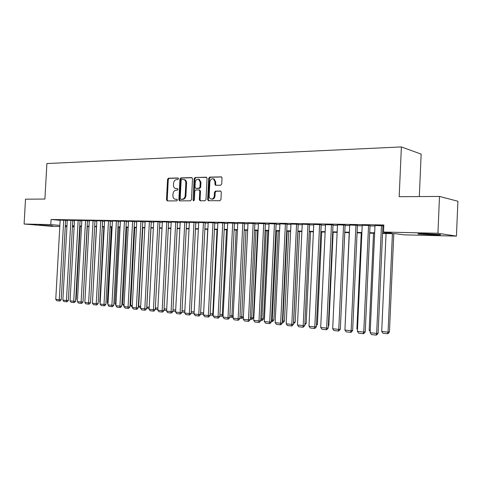 <?xml version="1.0" encoding="UTF-8"?>
<svg xmlns="http://www.w3.org/2000/svg" width="482" height="482" viewBox="0 0 482 482"><rect width="100%" height="100%" fill="white"/><g stroke="black" fill="none" stroke-linecap="round" stroke-linejoin="round"><path stroke-width="0.72" d="M178.503 178.75L177.918 177.966L168.483 178.22L167.549 179.376L166.489 199.783L167.308 200.916L176.737 200.88L177.406 200.072L176.942 199.289L175.032 199.211C173.634 198.717 172.93 197.53 172.924 195.644L173.014 193.933C173.297 191.715 174.309 190.486 176.057 190.239L177.286 190.221L177.954 189.408L177.515 188.637L175.466 188.54C174.135 188.016 173.472 186.847 173.472 185.034L173.562 183.323C173.845 181.105 174.864 179.864 176.605 179.599L177.834 179.569L178.503 178.75M433.246 234.897L418.587 234.059C416.659 233.71 418.846 233.589 425.148 233.698L439.964 234.535C441.892 234.897 439.65 235.017 433.246 234.897M52.701 225.877L39.235 225.01L52.701 225.877M220.684 185.239L221.72 184.022L222.021 177.991L221.443 176.888L209.736 177.123L208.724 178.328L207.652 199.578L208.326 200.723L219.906 200.711L220.943 199.512L221.31 192.21L220.672 191.077L215.496 191.095L214.472 192.294L214.291 195.891C213.912 198.18 212.803 199.217 210.959 198.994C209.766 198.524 209.17 197.506 209.164 195.933L209.875 181.925C210.309 179.503 211.49 178.479 213.424 178.852L215.002 181.81L214.882 184.16L215.496 185.275L220.684 185.239M59.804 226.51L51.911 226.323L24.1 224.022L25.51 199.174L44.904 199.048L46.899 163.549L401.379 146.926L399.18 196.704L439.506 196.439L437.927 233.264L456.43 236.114L404.043 234.848L395.975 233.746L382.563 233.433M24.1 224.022L50.779 224.618L59.864 225.389M382.581 232.999L392.095 233.216L383.515 232.047L383.829 224.992L51.068 219.491L50.779 224.618M383.515 232.047L437.927 233.264M192.517 178.738L191.655 177.599L180.907 177.888L179.949 179.057L178.882 199.723L179.545 200.849L190.468 200.825L191.45 199.656L192.517 178.738M206.633 177.358L195.12 177.509L206.175 177.213L207.061 178.37L205.989 199.584L204.977 200.771L200.223 200.789M200.554 200.783L200.066 199.729L199.343 199.62L200.018 200.759M199.343 199.62L199.777 191.065L199.144 189.944L195.782 189.95L194.794 191.131L194.342 199.994L193.517 200.795L193.047 200L194.132 178.695L195.12 177.509M65.606 220.298L60.16 220.093M72.77 220.425L67.275 220.214M80.048 220.551L74.499 220.334M87.447 220.678L81.844 220.461M94.966 220.804L89.303 220.587M102.612 220.937L96.888 220.72M110.378 221.069L104.6 220.852M118.277 221.202L112.439 220.985M126.308 221.34L120.41 221.124M134.478 221.479L128.519 221.262M142.786 221.624L136.768 221.401M151.24 221.768L145.154 221.545M159.837 221.919L153.686 221.69M168.592 222.069L162.374 221.841M177.497 222.22L171.212 221.991M186.564 222.377L180.208 222.148M195.794 222.533L189.366 222.304M205.193 222.696L198.692 222.461M214.767 222.859L208.194 222.624M224.516 223.027L217.864 222.792M234.451 223.196L227.721 222.961M244.573 223.371L237.765 223.13M254.888 223.546L247.995 223.311M265.401 223.726L258.43 223.485M276.12 223.913L269.064 223.672M287.049 224.1L279.903 223.859M298.201 224.293L290.965 224.046M309.571 224.485L302.244 224.244M321.175 224.684L313.752 224.443M333.014 224.889L325.495 224.642M345.1 225.094L337.484 224.853M357.439 225.305L349.721 225.064M370.037 225.522L362.217 225.281M51.068 219.491L60.148 220.328M65.588 220.599L67.251 220.623M72.752 220.72L74.475 220.75M80.036 220.852L81.82 220.883M87.435 220.979L89.284 221.009M94.948 221.111L96.864 221.142M102.594 221.244L104.576 221.28M110.36 221.383L112.414 221.419M118.259 221.521L120.392 221.557M126.29 221.66L128.495 221.696M134.46 221.804L136.743 221.841M142.768 221.949L145.13 221.985M151.221 222.094L153.662 222.136M159.825 222.244L162.35 222.286M168.573 222.401L171.188 222.443M177.478 222.551L180.184 222.6M186.546 222.714L189.342 222.762M195.776 222.871L198.668 222.925M205.175 223.039L208.17 223.088M214.749 223.208L217.84 223.256M224.498 223.377L227.697 223.431M234.433 223.552L237.74 223.606M244.555 223.726L247.971 223.787M254.87 223.907L258.406 223.967M265.383 224.088L269.04 224.154M276.102 224.281L279.879 224.347M287.037 224.467L290.941 224.54M298.183 224.666L302.22 224.733M309.552 224.865L313.728 224.937M321.157 225.064L325.471 225.142M332.996 225.275L337.46 225.353M345.082 225.486L349.697 225.564M357.421 225.703L362.193 225.781M370.019 225.919L374.954 226.004M382.889 226.142L383.774 226.16M382.907 225.745L374.978 225.498M419.31 196.572L421.154 154.126L401.379 146.926M439.506 196.439L457.9 201.241L456.43 236.114M74.138 226.859L72.421 226.817M66.914 226.685L65.257 226.642M72.439 226.456L74.156 226.6M374.628 233.246L369.694 233.131M361.868 232.945L357.096 232.836M349.372 232.655L344.757 232.547M337.135 232.366L332.67 232.264M325.151 232.083L320.831 231.981M313.408 231.806L309.233 231.709M301.901 231.541L297.858 231.444M290.616 231.276L286.712 231.179M279.56 231.017L275.782 230.926M268.721 230.758L265.064 230.673M258.087 230.51L254.55 230.426M247.658 230.263L244.235 230.185M237.421 230.022L234.113 229.944M227.383 229.787L224.184 229.715M217.527 229.559L214.436 229.486M207.85 229.33L204.862 229.257M198.355 229.107L195.463 229.04M189.028 228.89L186.233 228.823M179.87 228.673L177.171 228.613M170.875 228.462L168.26 228.402M162.036 228.257L159.512 228.197M153.354 228.052L150.914 227.992M144.823 227.853L142.461 227.793M136.436 227.655L134.153 227.6M128.188 227.462L125.983 227.408M120.084 227.269L117.957 227.221M112.113 227.082L110.059 227.034M104.275 226.895L102.286 226.853M96.563 226.715L94.647 226.673M88.977 226.54L87.134 226.498M81.518 226.365L79.735 226.323M74.18 226.191L72.457 226.154M65.311 225.66L66.968 225.703M72.475 225.829L74.192 225.865M79.753 225.998L81.536 226.04M87.152 226.166L88.995 226.209M94.665 226.341L96.581 226.383M102.305 226.516L104.293 226.564M110.077 226.697L112.131 226.745M117.976 226.877L120.102 226.932M126.007 227.064L128.206 227.118M134.171 227.257L136.454 227.305M142.479 227.444L144.841 227.504M150.932 227.643L153.372 227.697M159.53 227.841L162.054 227.902M168.278 228.04L170.893 228.1M177.189 228.251L179.888 228.311M186.251 228.456L189.046 228.522M195.481 228.673L198.373 228.739M204.88 228.89L207.875 228.956M214.454 229.113L217.545 229.185M224.202 229.336L227.402 229.408M234.138 229.565L237.439 229.643M244.254 229.8L247.676 229.878M254.568 230.041L258.105 230.119M265.082 230.282L268.739 230.366M275.8 230.529L279.578 230.619M286.73 230.782L290.64 230.872M297.876 231.041L301.919 231.131M309.251 231.3L313.427 231.396M320.849 231.571L325.169 231.673M332.688 231.842L337.153 231.95M344.775 232.125L349.39 232.228M357.114 232.408L361.886 232.517M369.712 232.698L374.647 232.812M177.701 188.739L176.87 188.757M177.129 199.385L176.322 199.385M178.274 178.105L169.218 178.346L168.284 179.503L167.224 199.891L167.676 200.916M192.101 177.744L181.636 178.021L180.678 179.19L179.611 199.825L180.081 200.867M181.816 179.473L181.142 180.292L180.208 198.451L180.672 199.235L182.106 199.247C183.877 199.012 184.907 197.777 185.202 195.529L185.841 183.058C185.847 181.292 185.215 180.129 183.931 179.563L181.816 179.473M181.383 199.337L180.798 199.253M184.66 179.696L183.931 179.563L184.66 179.696C185.938 180.256 186.576 181.419 186.57 183.184L185.932 195.644C185.636 197.885 184.606 199.12 182.835 199.349L181.527 199.361M200.066 199.729L200.5 191.185L199.644 190.029M195.843 177.641L194.855 178.828L193.957 200.717M200.229 182.196L198.638 179.256C196.783 178.936 195.65 179.955 195.246 182.304L194.999 187.167L195.626 188.281L198.988 188.269L199.982 187.082L200.229 182.196L200.952 182.323L199.355 179.388L198.656 179.256L199.355 179.388M200.952 182.323L200.699 187.209L199.705 188.39L196.59 188.438M213.375 178.834L214.135 178.991L215.713 181.943L215.599 184.287L216.05 185.323M211.532 199.084L211.67 199.102C213.514 199.325 214.629 198.289 215.008 196.005L214.291 195.891M220.828 191.155L216.207 191.215L215.189 192.414L215.008 196.005M221.581 176.96L210.447 177.256L209.435 178.46L208.363 199.687L208.863 200.753M75.722 299.43L76.204 299.418L80.211 226.335M75.692 299.979L76.204 299.418M63.702 220.123L59.292 299.72L61.214 299.683L65.606 220.274M60.16 220.063L55.761 299.346L59.292 299.72L59.268 300.991L56.792 300.726L55.761 299.346M61.214 299.683L60.033 300.979L59.268 300.991M83.109 300.166L87.338 226.504M92.514 301.34L96.43 226.715M100.208 302.142L99.786 302.1L103.847 226.889M99.786 302.1L100.184 302.636M70.872 220.244L66.45 300.479L68.36 300.443L72.77 220.395M67.275 220.184L62.859 300.099L66.45 300.479L66.408 301.762L63.895 301.491L62.859 300.099M68.36 300.443L67.173 301.744L66.408 301.762M78.156 220.37L73.716 301.25L75.626 301.214L80.054 220.521M74.499 220.31L70.065 300.864L73.716 301.25L73.668 302.539L71.113 302.268L70.065 300.864M75.626 301.214L74.433 302.521L73.668 302.539M85.561 220.497L81.103 302.033L83.006 301.991L87.453 220.648M81.844 220.431L77.397 301.642L81.103 302.033L81.042 303.335L78.445 303.058L77.397 301.642M83.006 301.991L81.807 303.317L81.042 303.335M93.086 220.623L88.61 302.829L90.514 302.786L94.966 220.774M89.309 220.557L84.844 302.431L88.61 302.829L88.537 304.142L85.898 303.859L84.844 302.431M90.514 302.786L89.303 304.124L88.537 304.142M108.034 302.961L107.311 302.883L111.39 227.064M107.311 302.883L107.986 303.799M100.732 220.756L96.243 303.642L98.135 303.594L102.612 220.907M96.894 220.69L92.411 303.232L96.243 303.642L96.159 304.961L93.478 304.672L92.411 303.232M98.135 303.594L96.918 304.943L96.159 304.961M115.987 303.787L114.963 303.678L119.054 227.245M114.963 303.678L115.927 304.979M108.504 220.889L104.004 304.467L105.889 304.419L110.378 221.039M104.6 220.822L100.105 304.052L104.004 304.467L103.907 305.793L101.184 305.504L100.105 304.052M105.889 304.419L104.666 305.775L103.907 305.793M124.085 304.63L122.735 304.491L126.844 227.426M124.013 305.943L122.735 304.491M116.409 221.021L111.89 305.305L113.776 305.251L118.277 221.172M112.445 220.955L107.932 304.883L111.89 305.305L111.788 306.642L109.01 306.341L107.932 304.883M113.776 305.251L112.541 306.618L111.788 306.642M132.315 305.486L130.64 305.311L134.761 227.612M132.243 306.811L131.707 306.757L130.64 305.311M124.452 221.16L119.916 306.154L121.789 306.1L126.308 221.31M120.416 221.087L115.885 305.727L119.916 306.154L119.795 307.504L116.975 307.203L115.885 305.727M121.789 306.1L120.548 307.48L119.795 307.504M140.69 306.359L138.677 306.148L142.805 227.805M140.617 307.697L139.75 307.6L138.677 306.148M132.628 221.298L128.073 307.022L129.947 306.962L134.478 221.449M128.519 221.226L123.976 306.588L128.073 307.022L127.947 308.378L125.079 308.07L123.976 306.588M129.947 306.962L128.694 308.353L127.947 308.378M149.209 307.245L146.847 306.998L150.987 227.998M149.137 308.594L147.926 308.468L146.847 306.998M140.943 221.437L136.376 307.902L138.238 307.841L142.786 221.587M136.768 221.365L132.207 307.462L136.376 307.902L136.231 309.269L133.315 308.956L132.207 307.462M138.238 307.841L136.978 309.245L136.231 309.269M155.355 307.884L157.879 308.149M157.807 309.51L156.24 309.342L155.343 308.125M149.402 221.581L144.823 308.799L146.679 308.733L151.24 221.732M145.154 221.509L140.581 308.347L144.823 308.799L144.666 310.179L141.696 309.86L140.581 308.347M146.679 308.733L145.407 310.155L144.666 310.179M164.091 308.793L166.706 309.07M166.633 310.438L164.699 310.233L164.061 309.372M158.012 221.726L153.421 309.709L155.264 309.643L159.843 221.877M153.692 221.654L149.101 309.251L153.421 309.709L153.246 311.101L150.227 310.776L149.101 309.251M155.264 309.643L153.987 311.077L153.246 311.101M166.772 221.877L162.163 310.643L164.001 310.571L168.592 222.027M162.374 221.804L157.771 310.173L162.163 310.643L161.976 312.041L158.903 311.709L157.771 310.173M164.001 310.571L162.711 312.011L161.976 312.041M175.689 222.027L171.068 311.583L172.893 311.511L177.503 222.178M171.212 221.949L166.597 311.113L171.068 311.583L170.869 312.999L167.736 312.661L166.597 311.113M172.893 311.511L171.598 312.969L170.869 312.999M172.984 309.721L175.689 310.004M175.617 311.384L173.303 311.143L172.942 310.643M182.039 310.667L184.835 310.956M184.763 312.348L181.973 311.95M191.258 311.625L194.144 311.926M194.071 313.336L191.185 313.029M184.769 222.184L180.129 312.547L181.949 312.469L186.564 222.335M180.208 222.106L175.581 312.065L180.129 312.547L179.913 313.975L176.731 313.631L175.581 312.065M181.949 312.469L180.642 313.939L179.913 313.975M207.712 229.33L203.633 312.89M200.645 312.601L203.488 312.896L203.241 314.3L200.572 314.017M203.561 314.288L203.241 314.3M194.011 222.341L189.36 313.529L191.161 313.445L195.8 222.491M189.372 222.262L184.727 313.035L189.36 313.529L189.125 314.963L185.883 314.613L184.727 313.035M191.161 313.445L189.848 314.927L189.125 314.963M217.02 229.546L212.791 313.866L213.297 313.842M210.2 313.595L212.791 313.866L212.526 315.282L210.134 315.029M213.225 315.222L212.526 315.282M203.422 222.497L198.759 314.523L200.548 314.439L205.199 222.648M198.698 222.419L194.041 314.023L198.759 314.523L198.506 315.975L195.204 315.62L194.041 314.023M200.548 314.439L199.223 315.939L198.506 315.975M226.504 229.769L222.256 314.854L223.142 314.806M219.943 314.613L222.256 314.854L221.973 316.276L219.87 316.053M223.094 315.74L221.973 316.276M213.008 222.66L208.332 315.541L210.11 315.451L214.767 222.811M208.194 222.582L203.525 315.029L208.332 315.541L208.061 316.999L204.699 316.638L203.525 315.029M210.11 315.451L208.772 316.963L208.061 316.999M236.156 229.992L231.896 315.855L233.174 315.788M229.86 315.644L231.896 315.855L231.601 317.295L229.787 317.102M233.149 316.252L232.27 317.252L231.601 317.295M222.774 222.829L218.081 316.578L219.846 316.487L224.522 222.979M217.87 222.744L213.183 316.059L218.081 316.578L217.798 318.048L214.37 317.68L213.183 316.059M219.846 316.487L218.503 318.012L217.798 318.048M245.983 230.227L241.717 316.879L243.38 316.788L247.64 230.263M239.97 316.698L241.717 316.879L241.398 318.325L239.897 318.168M243.38 316.788L242.066 318.289L241.398 318.325M232.722 222.997L228.016 317.632L229.769 317.536L234.451 223.148M227.727 222.913L223.027 317.102L228.016 317.632L227.715 319.114L224.22 318.741L223.027 317.102M229.769 317.536L228.414 319.072L227.715 319.114M255.996 230.462L251.718 317.921L253.369 317.825L257.635 230.498M250.279 317.771L251.718 317.921L251.381 319.379L250.2 319.253M253.369 317.825L252.044 319.337L251.381 319.379M242.856 223.172L238.144 318.704L239.879 318.608L244.573 223.317M237.765 223.082L233.059 318.168L238.144 318.704L237.819 320.205L234.258 319.819L233.059 318.168M239.879 318.608L238.512 320.162L237.819 320.205M266.197 230.697L261.907 318.982L263.54 318.879L267.817 230.739M260.78 318.861L261.907 318.982L261.551 320.452L260.708 320.361M263.54 318.879L262.208 320.409L261.551 320.452M253.189 223.347L248.465 319.801L250.182 319.699L254.888 223.497M248.001 223.256L243.277 319.253L248.465 319.801L248.122 321.313L244.495 320.922L243.277 319.253M250.182 319.699L248.808 321.265L248.122 321.313M276.584 230.944L272.288 320.06L273.909 319.958L278.192 230.98M271.487 319.976L272.288 320.06L271.914 321.542L271.414 321.494M273.909 319.958L272.559 321.5L271.914 321.542M287.176 231.191L282.868 321.163L284.47 321.054L288.76 231.227M282.41 321.114L282.868 321.163L282.338 322.645M284.47 321.054L283.115 322.615L282.476 322.657M297.966 231.444L293.659 322.283L295.237 322.175L299.539 231.481M293.544 322.271L293.526 322.765M295.237 322.175L293.478 323.777M263.72 223.521L258.985 320.922L260.684 320.807L265.407 223.672M258.43 223.431L253.701 320.355L258.985 320.922L258.617 322.44L254.924 322.042L253.701 320.355M260.684 320.807L259.298 322.392L258.617 322.44M274.457 223.708L269.709 322.06L271.39 321.946L276.126 223.853M269.064 223.612L264.323 321.488L269.709 322.06L269.324 323.591L265.552 323.187L264.323 321.488M271.39 321.946L269.998 323.543L269.324 323.591M285.41 223.895L280.651 323.217L282.313 323.103L287.055 224.04M279.909 223.799L275.156 322.639L280.651 323.217L280.241 324.766L276.397 324.356L275.156 322.639M282.313 323.103L280.91 324.717L280.241 324.766M304.913 323.41L306.209 323.314L310.516 231.74M304.841 324.892L306.209 323.314M296.581 224.082L291.809 324.404L293.454 324.278L298.201 224.226M290.965 223.985L286.2 323.808L291.809 324.404L291.375 325.965L287.453 325.543L286.2 323.808M293.454 324.278L292.038 325.91L291.375 325.965M316.511 324.549L317.397 324.476L321.717 232.005M316.463 325.561L317.397 324.476M307.974 224.275L303.19 325.615L304.811 325.483L309.577 224.419M302.244 224.178L297.472 325.007L303.19 325.615L302.738 327.188L298.738 326.76L297.472 325.007M304.811 325.483L303.389 327.133L302.738 327.188M328.344 325.699L328.814 325.657L333.134 232.27M328.32 326.23L328.814 325.657M319.596 224.473L314.812 326.844L316.409 326.712L321.175 224.618M313.758 224.371L308.974 326.224L314.812 326.844L314.33 328.435L310.245 327.995L308.974 326.224M316.409 326.712L314.969 328.381L314.33 328.435M340.425 326.868L344.781 232.547M331.459 224.672L326.663 328.103L328.242 327.965L333.02 224.817M325.501 224.576L320.705 327.471L326.663 328.103L326.163 329.706L321.994 329.26L320.705 327.471M328.242 327.965L326.79 329.652L326.163 329.706M345.028 327.633L349.227 232.649M357.517 328.935L356.903 328.869L361.253 232.933M356.903 328.869L357.481 329.676M370.272 330.26L369.176 330.146L373.532 233.222M369.176 330.146L370.212 331.604M343.576 224.883L338.768 329.393L340.316 329.242L345.1 225.022M337.484 224.775L332.688 328.742L338.768 329.393L338.237 331.007L333.984 330.55L332.688 328.742M340.316 329.242L338.858 330.947L338.237 331.007M355.939 225.088L351.131 330.7L352.649 330.55L357.439 225.227M349.721 224.986L344.919 330.043L351.131 330.7L350.571 332.333L346.227 331.869L344.919 330.043M352.649 330.55L351.179 332.273L350.571 332.333M368.567 225.305L363.753 332.044L365.242 331.881L370.037 225.437M362.217 225.196L357.409 331.369L363.753 332.044L363.163 333.689L358.722 333.213L357.409 331.369M365.242 331.881L363.759 333.622L363.163 333.689M392.42 233.662L388.058 332.116L381.702 331.453L386.058 233.517M389.444 331.959L387.992 333.664L387.438 333.731L388.058 332.116L389.444 331.959L393.794 233.698M387.438 333.731L382.991 333.261L381.702 331.453M381.467 225.522L376.647 333.411L378.105 333.243L382.907 225.654M374.984 225.413L370.164 332.725L376.647 333.411L376.026 335.074L371.495 334.586L370.164 332.725M378.105 333.243L376.611 335.002L376.026 335.074M167.224 199.891L166.489 199.783M168.284 179.503L167.549 179.376M169.218 178.346L168.483 178.22M179.611 199.825L178.882 199.723M180.678 179.19L179.949 179.057M181.636 178.021L180.907 177.888M182.835 199.349L182.106 199.247M185.932 195.644L185.202 195.529M186.57 183.184L185.841 183.058M206.489 177.274L206.175 177.213M200.5 191.185L199.777 191.065M193.77 200.108L193.047 200M194.855 178.828L194.132 178.695M199.705 188.39L198.988 188.269M200.699 187.209L199.982 187.082M215.599 184.287L214.882 184.16M215.713 181.943L215.002 181.81M215.189 192.414L214.472 192.294M216.207 191.215L215.496 191.095M208.363 199.687L207.652 199.578M209.435 178.46L208.724 178.328M210.447 177.256L209.736 177.123M221.443 176.882L221.105 176.822M181.401 199.343L180.78 199.253M199.867 190.065L199.144 189.944M214.135 178.991L213.424 178.852"/></g></svg>
